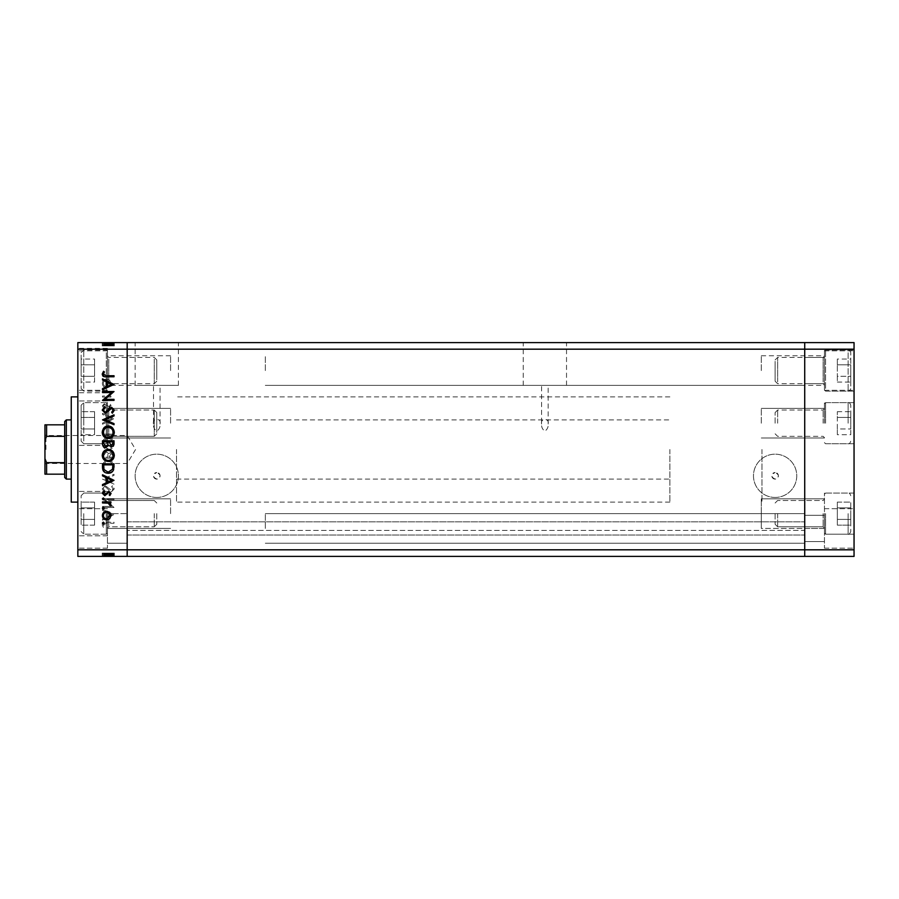 <?xml version="1.0" encoding="UTF-8"?>
<svg xmlns="http://www.w3.org/2000/svg" width="899" height="899" viewBox="0 0 899 899"><rect width="100%" height="100%" fill="white"/><g stroke="black" fill="none" stroke-linecap="round" stroke-linejoin="round"><path stroke-width="0.67" stroke-dasharray="4.5 3.37" d="M107.442 513.632L107.442 548.165L107.442 513.632L107.442 535.838L107.442 513.632L107.442 528.432L107.442 513.632L127.175 513.632L127.175 498.833L127.175 543.232L127.175 513.632L127.175 528.432L127.175 513.632L107.442 513.632M156.774 513.632L156.774 524.263L156.774 513.632M154.246 513.632L154.246 526.792L154.246 513.632M106.318 513.632L106.318 534.197L106.318 513.632M81.135 513.632L81.135 495.709L81.135 513.632M81.135 502.125L81.135 525.151L81.135 502.125L94.552 502.125L94.552 507.879L94.552 502.125L94.552 507.879L81.135 507.879L94.552 507.879L94.552 519.397L94.552 507.879L94.552 519.397L81.135 519.397L94.552 519.397L94.552 525.151L94.552 519.397L94.552 525.151L81.135 525.151L94.552 525.151L94.552 519.397L81.135 519.397L94.552 519.397L94.552 507.879L81.135 507.879L94.552 507.879L94.552 502.125L81.135 502.125M107.442 423.193L107.442 400.988L107.442 423.193M156.774 423.193L156.774 412.562L156.774 423.193M154.246 423.193L154.246 410.034L154.246 423.193M106.318 423.193L106.318 402.628L106.318 423.193M81.135 423.193L81.135 405.258L81.135 423.193M81.135 434.7L81.135 417.428L81.135 434.7L94.552 434.7L94.552 428.947L94.552 434.7L94.552 428.947L81.135 428.947L81.135 411.675L81.135 428.947L94.552 428.947L94.552 417.428L94.552 428.947L81.135 428.947L94.552 428.947L94.552 417.428L81.135 417.428L81.135 411.675L81.135 417.428L94.552 417.428L94.552 411.675L94.552 434.7L81.135 434.7M94.552 411.675L81.135 411.675L94.552 411.675L94.552 417.428L81.135 417.428L94.552 417.428L94.552 411.675M107.442 383.098L107.442 356.094L107.442 383.098M156.774 379.76L156.774 359.937L156.774 379.76M154.246 359.173L154.246 383.716L154.246 359.173M107.442 387.402L107.442 351.127L107.442 387.402M106.318 352.756L106.318 391.121L106.318 352.756M81.135 355.038L81.135 388.492L81.135 355.038M81.135 376.321L81.135 364.803L81.135 376.321L94.552 376.321L94.552 364.803L94.552 376.321L81.135 376.321M81.135 359.049L81.135 364.803L81.135 359.049L94.552 359.049L94.552 364.803L81.135 364.803L94.552 364.803L94.552 359.049M94.552 382.075L94.552 376.321L94.552 382.075L81.135 382.075M107.442 435.723L107.442 408.719L107.442 435.723M156.774 432.385L156.774 412.562L156.774 432.385M154.246 411.798L154.246 436.341L154.246 411.798M107.442 440.027L107.442 403.752L107.442 440.027M106.318 405.382L106.318 443.746L106.318 405.382M81.135 407.663L81.135 441.117L81.135 407.663M804.717 370.568L804.717 355.768L804.717 370.568M265.317 370.568L265.317 355.768L265.317 370.568M804.717 528.432L804.717 498.833L804.717 541.591L804.717 498.833L804.717 528.432L804.717 513.632L804.717 528.432L824.45 528.432L824.45 508.699L824.45 548.165L824.45 493.079L824.45 534.197L824.45 513.632L824.45 534.197L824.45 513.632L824.45 528.432L761.296 528.432L761.296 498.833L761.296 528.432L761.296 513.632L761.296 528.432L804.717 528.432M265.317 528.432L265.317 513.632L265.317 528.432M170.585 513.632L170.585 498.833L170.585 513.632M127.175 423.193L127.175 408.382L127.175 423.193M170.585 423.193L170.585 408.382L170.585 423.193M127.175 370.568L127.175 355.768L127.175 370.568M170.585 370.568L170.585 355.768L170.585 370.568M804.717 423.193L804.717 408.382L804.717 423.193M761.296 423.193L761.296 408.382L761.296 423.193M761.296 370.568L761.296 355.768L761.296 370.568M156.774 479.1A3.293 3.293 0 0 1 153.493 475.807A3.293 3.293 0 0 1 156.774 472.526C152.459 474.762 152.459 476.953 156.774 479.1C161.101 476.953 161.101 474.762 156.774 472.526A3.293 3.293 0 0 1 160.067 475.807A3.293 3.293 0 0 1 156.774 479.1M775.118 479.1A3.293 3.293 0 0 1 771.825 475.807A3.293 3.293 0 0 1 775.118 472.526C770.791 474.762 770.791 476.953 775.118 479.1C779.433 476.953 779.433 474.762 775.118 472.526A3.293 3.293 0 0 1 778.399 475.807A3.293 3.293 0 0 1 775.118 479.1M156.774 497.45A21.643 21.643 0 0 1 135.131 475.807A21.643 21.643 0 0 1 156.774 454.175A21.643 21.643 0 0 1 178.418 475.807A21.643 21.643 0 0 1 156.774 497.45A21.643 21.643 0 0 1 135.131 475.807A21.643 21.643 0 0 1 156.774 454.175A21.643 21.643 0 0 1 178.418 475.807A21.643 21.643 0 0 1 156.774 497.45M775.118 497.45A21.643 21.643 0 0 1 753.474 475.807A21.643 21.643 0 0 1 775.118 454.175A21.643 21.643 0 0 1 796.75 475.807A21.643 21.643 0 0 1 775.118 497.45A21.643 21.643 0 0 1 753.474 475.807A21.643 21.643 0 0 1 775.118 454.175A21.643 21.643 0 0 1 796.75 475.807A21.643 21.643 0 0 1 775.118 497.45M127.175 531.95L127.175 521.858L127.175 531.95M77.842 549.817L127.175 549.817L127.175 349.183L804.717 349.183L804.717 549.817L854.05 549.817L854.05 556.391L804.717 556.391L804.717 549.817L127.175 549.817L127.175 556.391L804.717 556.391L804.717 530.41L804.717 556.391L127.175 556.391L804.717 556.391L804.717 342.609L77.842 342.609L77.842 556.391L127.175 556.391L127.175 342.609L127.175 349.183L77.842 349.183M153.493 424.025C152.122 417.788 161.427 417.788 160.067 424.025C160.314 427.025 159.213 429.419 156.752 431.183C154.336 429.396 153.246 427.003 153.493 424.025L153.493 385.368L160.067 385.368L153.493 385.368M160.067 424.025L160.067 385.368M541.591 424.025C540.232 417.788 549.536 417.788 548.165 424.025C548.424 427.025 547.322 429.419 544.861 431.183C542.434 429.396 541.344 427.003 541.591 424.025L541.591 385.368L548.165 385.368L541.591 385.368M548.165 424.025L548.165 385.368M523.24 385.368L566.527 385.368L523.24 385.368L523.24 342.609L566.527 342.609L523.24 342.609M566.527 385.368L566.527 342.609M135.131 385.368L178.418 385.368L135.131 385.368L135.131 342.609L178.418 342.609L135.131 342.609M178.418 385.368L178.418 342.609M127.175 449.5L127.175 396.875L127.175 449.5M804.717 449.5L804.717 396.875L804.717 449.5M804.717 530.41L804.717 521.858L804.717 530.41L127.175 530.41L804.717 530.41M127.175 535.017L804.717 535.017L127.175 535.017M127.175 521.858L804.717 521.858L127.175 521.858M71.257 396.875L71.257 502.125M176.507 449.5L176.507 502.125L176.507 449.5M77.842 449.5L77.842 502.125L77.842 449.5M107.442 370.568L107.442 348.363L107.442 370.568M77.842 513.632L77.842 535.838L77.842 513.632M77.842 423.193L77.842 400.988L77.842 423.193M77.842 370.568L77.842 348.363L77.842 370.568M77.842 528.432L77.842 508.699L77.842 528.432M111.543 506.452L102.508 506.452L102.508 507.474L114.016 507.474L104.958 499.653L114.016 499.653L114.016 498.619L102.508 498.619L111.543 506.452L102.508 506.452L102.508 507.474L114.016 507.474L104.958 499.653L114.016 499.653L114.016 498.619L102.508 498.619L111.543 506.452M105.329 485.64L102.216 488.921L104.734 492.427L105.307 491.45L103.396 488.921L105.34 486.674L109.88 491.045L111.633 491.686L114.319 488.854L112.364 485.786L111.656 486.719L113.139 488.966L111.678 490.652L105.329 485.64L102.216 488.921L104.734 492.427L105.307 491.45L103.396 488.921L105.34 486.674L109.88 491.045L111.633 491.686L114.319 488.854L112.364 485.786L111.656 486.719L113.139 488.966L111.678 490.652L105.329 485.64M102.508 479.145L114.016 484.156L114.016 483.055L104.947 479.212L114.016 475.38L114.016 474.279L102.508 479.145L114.016 484.156L114.016 483.055L104.947 479.212L114.016 475.38L114.016 474.279L102.508 479.145M102.216 466.581C102.531 470.278 104.531 472.301 108.217 472.649C111.903 472.335 113.937 470.346 114.319 466.671C114.016 462.929 112.004 460.884 108.273 460.546C104.565 460.872 102.553 462.884 102.216 466.581C102.531 470.278 104.531 472.301 108.217 472.649C111.903 472.335 113.937 470.346 114.319 466.671C114.016 462.929 112.004 460.884 108.273 460.546C104.565 460.872 102.553 462.884 102.216 466.581M102.216 443.555C102.531 447.252 104.531 449.275 108.217 449.624C111.903 449.32 113.937 447.32 114.319 443.645C114.016 439.903 112.004 437.858 108.273 437.521C104.565 437.847 102.553 439.858 102.216 443.555C102.531 447.252 104.531 449.275 108.217 449.624C111.903 449.32 113.937 447.32 114.319 443.645C114.016 439.903 112.004 437.858 108.273 437.521C104.565 437.847 102.553 439.858 102.216 443.555M102.508 424.238L114.016 418.631L102.508 413.315L102.508 414.439L106.194 416.147L106.194 421.361L102.508 423.114L102.508 424.238L114.016 418.777L102.508 413.315L102.508 414.439L106.194 416.147L106.194 421.361L102.508 423.114L102.508 424.238M102.362 375.906L103.318 376.872L104.284 375.906L103.318 374.95L102.362 375.906L103.318 376.872L104.284 375.906L103.318 374.95L102.362 375.906M106.689 387.784L109.678 386.637L111.071 383.435L109.678 380.232L106.689 379.086C104.026 379.322 102.587 380.771 102.362 383.435C102.576 386.087 104.026 387.548 106.689 387.784L109.678 386.637L111.071 383.435L109.678 380.232L106.689 379.086C104.026 379.322 102.587 380.771 102.362 383.435C102.576 386.087 104.026 387.548 106.689 387.784M102.362 390.818L103.318 391.773L104.284 390.818L103.318 389.851L102.362 390.818L103.318 391.773L104.284 390.818L103.318 389.851L102.362 390.818M102.508 396.054L102.508 397.088L110.925 397.088L110.925 396.054L109.678 396.054L111.071 393.998L110.779 393.099L109.88 393.672L108.217 395.863L102.508 396.054L102.508 397.088L110.925 397.088L110.925 396.054L109.678 396.054L111.071 393.998L110.779 393.099L108.217 395.863L102.508 396.054M102.362 400.111L103.318 401.066L104.284 400.111L103.318 399.156L102.362 400.111L103.318 401.066L104.284 400.111L103.318 399.156L102.362 400.111M108.858 407.708L111.071 405.584L109.869 403.437L109.15 404.134L110.038 405.584L108.903 406.674L104.79 403.28L102.362 405.752L103.497 408.157L104.284 407.472L103.396 405.809L104.745 404.314L108.858 407.708L111.071 405.584L109.869 403.437L109.15 404.134L110.038 405.584L108.903 406.674L104.79 403.28L102.362 405.752L103.497 408.157L104.284 407.472L103.396 405.809L104.745 404.314L108.858 407.708M108.116 425.721C104.408 425.935 102.542 427.89 102.508 431.599L102.508 435.161L114.016 435.161L113.6 429.183C112.555 426.856 110.723 425.699 108.116 425.721C104.408 425.935 102.542 427.89 102.508 431.599L102.508 435.161L114.016 435.161L113.6 429.183C112.555 426.856 110.723 425.699 108.116 425.721M102.508 455.074L102.508 458.187L114.016 458.187L114.016 455.939C114.151 453.804 113.195 452.579 111.173 452.287L108.723 453.613L105.779 451.399C103.655 451.658 102.565 452.882 102.508 455.074L102.508 458.187L114.016 458.187L114.016 455.939C114.151 453.804 113.195 452.579 111.173 452.287L108.723 453.613L105.779 451.399C103.655 451.658 102.565 452.882 102.508 455.074M102.508 520.173L114.016 514.565L102.508 509.25L102.508 510.374L106.194 512.07L106.194 517.296L102.508 519.049L102.508 520.173L114.016 514.711L102.508 509.25L102.508 510.374L106.194 512.07L106.194 517.296L102.508 519.049L102.508 520.173M103.396 524.87L106.363 523.274L114.016 523.274L114.016 522.24L106.251 522.24C103.936 521.926 102.598 522.813 102.216 524.926L103.542 527.702L104.43 527.095L103.396 524.87L106.363 523.274L114.016 523.274L114.016 522.24L106.251 522.24C103.936 521.926 102.598 522.813 102.216 524.926L103.542 527.702L104.43 527.095L103.396 524.87M111.543 556.391L102.508 556.391L114.016 556.391L102.508 556.391L111.543 556.391L111.543 553.11L102.508 553.11L102.508 556.391L114.319 556.391L102.216 556.391L114.319 556.391L102.216 556.391L114.319 556.391L102.216 556.391L114.016 556.391L102.508 556.391L114.016 556.391L102.508 556.391L114.016 556.391L102.508 556.391L106.194 556.391L102.508 556.391L102.508 553.11L110.925 553.11L110.925 556.391L110.925 553.11L109.678 553.11L109.678 556.391L109.678 553.11L111.071 553.11L111.071 556.391L102.362 556.391L111.071 556.391L111.071 553.11L106.689 553.11L106.689 556.391L110.038 556.391L103.396 556.391L114.016 556.391L102.216 556.391L106.689 556.391L106.689 553.11L102.362 553.11L102.362 556.391L102.362 553.11L103.318 553.11L103.318 556.391L103.318 553.11L104.284 553.11L104.284 556.391L104.284 553.11L102.362 553.11L109.678 553.11L109.678 556.391M111.543 342.609L102.508 342.609L114.016 342.609L102.508 342.609L111.543 342.609L111.543 345.89L102.508 345.89L102.508 342.609L114.319 342.609L102.216 342.609L114.319 342.609L102.216 342.609L114.319 342.609L102.216 342.609L114.016 342.609L102.508 342.609L114.016 342.609L102.508 342.609L114.016 342.609L102.508 342.609L106.194 342.609L102.508 342.609L102.508 345.89L110.925 345.89L110.925 342.609L110.925 345.89L109.678 345.89L109.678 342.609L109.678 345.89L111.071 345.89L111.071 342.609L102.362 342.609L111.071 342.609L111.071 345.89L106.689 345.89L106.689 342.609L110.038 342.609L103.396 342.609L114.016 342.609L102.216 342.609L106.689 342.609L106.689 345.89L102.362 345.89L102.362 342.609L102.362 345.89L103.318 345.89L103.318 342.609L103.318 345.89L104.284 345.89L104.284 342.609L104.284 345.89L102.362 345.89L109.678 345.89L109.678 342.609M71.257 449.5L71.257 479.1L71.257 449.5M109.678 345.89L102.362 345.89L106.689 345.89L103.396 345.89L103.396 342.609L113.139 342.609L103.396 342.609L113.139 342.609L103.396 342.609L103.396 345.89L104.745 345.89L104.745 342.609L104.734 345.89L105.554 345.89L105.554 342.609M106.689 345.89L106.689 342.609L106.689 345.89M105.554 345.89L111.071 345.89L109.15 345.89L110.038 345.89L110.038 342.609L110.038 345.89L108.217 345.89L108.217 342.609L108.217 345.89L102.508 345.89L102.508 342.609L102.508 345.89L106.194 345.89L106.194 342.609L106.194 345.89L102.508 345.89L102.508 342.609L102.508 345.89L114.016 345.89L114.016 342.609L114.016 345.89L102.508 345.89L102.508 342.609L102.508 345.89L114.016 345.89L113.6 342.609M103.318 345.89L103.318 342.609L103.318 345.89M102.362 345.89L102.362 342.609M110.779 345.89L110.779 342.609M114.319 345.89L102.216 345.89L113.139 345.89L103.396 345.89L109.88 345.89L109.88 342.609L109.88 345.89L111.633 345.89L111.633 342.609L111.656 345.89L114.319 345.89L114.319 342.609L114.319 345.89L108.273 345.89L108.273 342.609L108.273 345.89L102.216 345.89L102.216 342.609L102.216 345.89L114.319 345.89L103.396 345.89L108.273 345.89L108.273 342.609L108.273 345.89L102.216 345.89L108.217 345.89L108.217 342.609L108.217 345.89L114.319 345.89L114.319 342.609M104.284 345.89L104.284 342.609L104.284 345.89M111.071 345.89L111.071 342.609M109.869 345.89L109.869 342.609M113.6 345.89L108.116 345.89L112.836 345.89L109.15 345.89L109.15 342.609L103.688 342.609L112.836 342.609L109.15 342.609L109.15 345.89L112.836 345.89L103.688 345.89L108.116 345.89L108.116 342.609L108.116 345.89L102.508 345.89L102.508 342.609L102.508 345.89L114.016 345.89L114.016 342.609L114.016 345.89L111.173 345.89L111.173 342.609M110.038 345.89L110.038 342.609M108.903 345.89L108.903 342.609M108.138 345.89L108.138 342.609M106.093 345.89L106.093 342.609M104.79 345.89L104.79 342.609M103.497 345.89L103.497 342.609M106.419 345.89L106.419 342.609M107.565 345.89L107.565 342.609M108.858 345.89L108.858 342.609M111.779 345.89L107.374 345.89L111.779 345.89L111.779 342.609L107.374 342.609L111.779 342.609L107.374 342.609L111.779 342.609L111.779 345.89L107.374 345.89L107.374 342.609L107.374 345.89L111.779 345.89M112.836 345.89L112.836 342.609L112.836 345.89M111.173 345.89L103.688 345.89L103.688 342.609L107.97 342.609L103.688 342.609L103.688 345.89L105.779 345.89L105.779 342.609L105.779 345.89L102.508 345.89L102.508 342.609L102.508 345.89L114.016 345.89L114.016 342.609L114.016 345.89L104.947 345.89L104.947 342.609L104.958 345.89L114.016 345.89L114.016 342.609L114.016 345.89L102.508 345.89L102.508 342.609L102.508 345.89L114.016 345.89L114.016 342.609L114.016 345.89L104.958 345.89L114.016 345.89L114.016 342.609L114.016 345.89L102.508 345.89L102.508 342.609L102.508 345.89L111.543 345.89M112.521 345.89L112.521 342.609M103.981 345.89L103.981 342.609M113.139 345.89L113.139 342.609M104.43 345.89L103.396 345.89L103.396 342.609L103.396 345.89L103.396 342.609L103.396 345.89L114.016 345.89L114.016 342.609L114.016 345.89L102.508 345.89L102.508 342.609L102.508 345.89L106.194 345.89L106.194 342.609L106.194 345.89L102.508 345.89L102.508 342.609L102.508 345.89L114.016 345.89L114.016 342.609L114.016 345.89L102.216 345.89L102.216 342.609L102.216 345.89L103.542 345.89L103.542 342.609L103.565 345.89L104.43 345.89L104.43 342.609M108.723 345.89L108.723 342.609M111.15 345.89L111.15 342.609M109.15 345.89L109.15 342.609M107.97 345.89L107.97 342.609L107.97 345.89M107.835 345.89L107.835 342.609M103.688 345.89L103.688 342.609M108.217 345.89L108.217 342.609M105.307 345.89L105.307 342.609M105.34 345.89L105.34 342.609M106.475 345.89L106.475 342.609M112.364 345.89L112.364 342.609M111.678 345.89L111.678 342.609M110.184 345.89L110.184 342.609M109.049 345.89L109.049 342.609M107.374 345.89L107.374 342.609L107.374 345.89M109.678 553.11L102.362 553.11L106.689 553.11L103.396 553.11L103.396 556.391L113.139 556.391L103.396 556.391L113.139 556.391L103.396 556.391L103.396 553.11L104.745 553.11L104.745 556.391L104.734 553.11L105.554 553.11L105.554 556.391M106.689 553.11L106.689 556.391L106.689 553.11M105.554 553.11L111.071 553.11L109.15 553.11L110.038 553.11L110.038 556.391L110.038 553.11L108.217 553.11L108.217 556.391L108.217 553.11L102.508 553.11L102.508 556.391L102.508 553.11L106.194 553.11L106.194 556.391L106.194 553.11L102.508 553.11L102.508 556.391L102.508 553.11L114.016 553.11L114.016 556.391L114.016 553.11L102.508 553.11L102.508 556.391L102.508 553.11L114.016 553.11L113.6 556.391M103.318 553.11L103.318 556.391L103.318 553.11M102.362 553.11L102.362 556.391M110.779 553.11L110.779 556.391M114.319 553.11L102.216 553.11L113.139 553.11L103.396 553.11L109.88 553.11L109.88 556.391L109.88 553.11L111.633 553.11L111.633 556.391L111.656 553.11L114.319 553.11L114.319 556.391L114.319 553.11L108.273 553.11L108.273 556.391L108.273 553.11L102.216 553.11L102.216 556.391L102.216 553.11L114.319 553.11L103.396 553.11L108.273 553.11L108.273 556.391L108.273 553.11L102.216 553.11L108.217 553.11L108.217 556.391L108.217 553.11L114.319 553.11L114.319 556.391M104.284 553.11L104.284 556.391L104.284 553.11M111.071 553.11L111.071 556.391M109.869 553.11L109.869 556.391M113.6 553.11L108.116 553.11L112.836 553.11L109.15 553.11L109.15 556.391L103.688 556.391L112.836 556.391L109.15 556.391L109.15 553.11L112.836 553.11L103.688 553.11L108.116 553.11L108.116 556.391L108.116 553.11L102.508 553.11L102.508 556.391L102.508 553.11L114.016 553.11L114.016 556.391L114.016 553.11L111.173 553.11L111.173 556.391M110.038 553.11L110.038 556.391M108.903 553.11L108.903 556.391M108.138 553.11L108.138 556.391M106.093 553.11L106.093 556.391M104.79 553.11L104.79 556.391M103.497 553.11L103.497 556.391M106.419 553.11L106.419 556.391M107.565 553.11L107.565 556.391M108.858 553.11L108.858 556.391M111.779 553.11L107.374 553.11L111.779 553.11L111.779 556.391L107.374 556.391L111.779 556.391L107.374 556.391L111.779 556.391L111.779 553.11L107.374 553.11L107.374 556.391L107.374 553.11L111.779 553.11M112.836 553.11L112.836 556.391L112.836 553.11M111.173 553.11L103.688 553.11L103.688 556.391L107.97 556.391L103.688 556.391L103.688 553.11L105.779 553.11L105.779 556.391L105.779 553.11L102.508 553.11L102.508 556.391L102.508 553.11L114.016 553.11L114.016 556.391L114.016 553.11L104.947 553.11L104.947 556.391L104.958 553.11L114.016 553.11L114.016 556.391L114.016 553.11L102.508 553.11L102.508 556.391L102.508 553.11L114.016 553.11L114.016 556.391L114.016 553.11L104.958 553.11L114.016 553.11L114.016 556.391L114.016 553.11L102.508 553.11L102.508 556.391L102.508 553.11L111.543 553.11M112.521 553.11L112.521 556.391M103.981 553.11L103.981 556.391M113.139 553.11L113.139 556.391M104.43 553.11L103.396 553.11L103.396 556.391L103.396 553.11L103.396 556.391L103.396 553.11L114.016 553.11L114.016 556.391L114.016 553.11L102.508 553.11L102.508 556.391L102.508 553.11L106.194 553.11L106.194 556.391L106.194 553.11L102.508 553.11L102.508 556.391L102.508 553.11L114.016 553.11L114.016 556.391L114.016 553.11L102.216 553.11L102.216 556.391L102.216 553.11L103.542 553.11L103.542 556.391L103.565 553.11L104.43 553.11L104.43 556.391M108.723 553.11L108.723 556.391M111.15 553.11L111.15 556.391M109.15 553.11L109.15 556.391M107.97 553.11L107.97 556.391L107.97 553.11M107.835 553.11L107.835 556.391M103.688 553.11L103.688 556.391M108.217 553.11L108.217 556.391M105.307 553.11L105.307 556.391M105.34 553.11L105.34 556.391M106.475 553.11L106.475 556.391M112.364 553.11L112.364 556.391M111.678 553.11L111.678 556.391M110.184 553.11L110.184 556.391M109.049 553.11L109.049 556.391M107.374 553.11L107.374 556.391L107.374 553.11M103.396 383.435C103.565 381.412 104.655 380.299 106.689 380.12L110.038 383.435C109.835 385.457 108.712 386.57 106.689 386.761C104.655 386.57 103.565 385.457 103.396 383.435C103.565 381.412 104.655 380.299 106.689 380.12L110.038 383.435C109.835 385.457 108.712 386.57 106.689 386.761C104.655 386.57 103.565 385.457 103.396 383.435M107.374 420.799L107.374 416.687L111.779 418.72L107.374 420.799L107.374 416.687L111.779 418.72L107.374 420.799M112.836 433.318L112.836 434.127L103.688 434.127L103.981 429.52L108.116 426.755L112.521 429.778L112.836 434.127L103.688 434.127L103.981 429.52L108.116 426.755L112.521 429.778L112.836 433.318M103.396 443.6C103.621 440.532 105.239 438.858 108.273 438.555C111.274 438.869 112.892 440.555 113.139 443.6C112.869 446.634 111.229 448.298 108.217 448.59C105.239 448.275 103.632 446.612 103.396 443.6C103.621 440.532 105.239 438.858 108.273 438.555C111.274 438.869 112.892 440.555 113.139 443.6C112.869 446.634 111.229 448.298 108.217 448.59C105.239 448.275 103.632 446.612 103.396 443.6M107.835 454.31L107.97 457.153L103.688 457.153L103.688 455.681L105.779 452.433L107.835 454.31L107.97 457.153L103.688 457.153L103.688 455.681L105.779 452.433L107.835 454.31M111.15 453.321L112.836 455.748L112.836 457.153L109.15 457.153L111.15 453.321L112.836 455.748L112.836 457.153L109.15 457.153L111.15 453.321M103.396 466.626C103.621 463.558 105.239 461.884 108.273 461.58C111.274 461.895 112.892 463.581 113.139 466.626C112.869 469.66 111.229 471.323 108.217 471.615C105.239 471.301 103.632 469.638 103.396 466.626C103.621 463.558 105.239 461.884 108.273 461.58C111.274 461.895 112.892 463.581 113.139 466.626C112.869 469.66 111.229 471.323 108.217 471.615C105.239 471.301 103.632 469.638 103.396 466.626M107.374 516.734L107.374 512.621L111.779 514.644L107.374 516.734L107.374 512.621L111.779 514.644L107.374 516.734M103.318 522.128L104.284 523.094L103.318 524.05L102.362 523.094L103.318 522.128M109.678 512.363L111.071 515.565L109.678 518.768L106.689 519.914C104.026 519.678 102.587 518.229 102.362 515.565C102.576 512.913 104.026 511.452 106.689 511.216L109.678 512.363M103.396 515.565C103.565 517.588 104.655 518.701 106.689 518.88L110.038 515.565C109.835 513.543 108.712 512.43 106.689 512.239C104.655 512.43 103.565 513.543 103.396 515.565M103.318 507.227L104.284 508.182L103.318 509.149L102.362 508.182L103.318 507.227M102.508 501.912L110.925 501.912L110.925 502.946L109.678 502.946L111.071 505.002L110.779 505.901L108.217 503.137L102.508 502.946L102.508 501.912M103.318 497.934L104.284 498.889L103.318 499.844L102.362 498.889L103.318 497.934M111.071 493.416L109.869 495.563L109.15 494.866L110.038 493.416L108.903 492.326L104.79 495.72L102.362 493.248L103.497 490.843L104.284 491.528L103.396 493.191L104.745 494.686L108.858 491.292L111.071 493.416M114.016 480.223L102.508 485.685L102.508 484.561L106.194 482.853L106.194 477.639L102.508 475.886L102.508 474.762L114.016 480.223M107.374 478.201L107.374 482.313L111.779 480.28L107.374 478.201M102.508 467.401L102.508 463.839L114.016 463.839L113.6 469.817C112.555 472.144 110.723 473.301 108.116 473.279C104.408 473.065 102.542 471.11 102.508 467.401M112.836 465.682L112.836 464.873L103.688 464.873L103.981 469.48L108.116 472.245L112.521 469.222L112.836 465.682M108.217 449.376C111.903 449.68 113.937 451.68 114.319 455.355C114.016 459.097 112.004 461.142 108.273 461.479C104.565 461.153 102.553 459.142 102.216 455.445C102.531 451.748 104.531 449.725 108.217 449.376M103.396 455.4C103.621 458.468 105.239 460.142 108.273 460.445C111.274 460.131 112.892 458.445 113.139 455.4C112.869 452.366 111.229 450.702 108.217 450.41C105.239 450.725 103.632 452.388 103.396 455.4M102.508 440.813L114.016 440.813L114.016 443.061C114.151 445.196 113.195 446.421 111.173 446.713L108.723 445.387L105.779 447.601C103.655 447.342 102.565 446.118 102.508 443.926L102.508 440.813M107.835 444.69L107.97 441.847L103.688 441.847L103.688 443.319L105.779 446.567L107.835 444.69M111.15 445.679L112.836 443.252L112.836 441.847L109.15 441.847L111.15 445.679M108.217 426.351C111.903 426.665 113.937 428.654 114.319 432.329C114.016 436.071 112.004 438.116 108.273 438.454C104.565 438.128 102.553 436.116 102.216 432.419C102.531 428.722 104.531 426.699 108.217 426.351M103.396 432.374C103.621 435.442 105.239 437.116 108.273 437.42C111.274 437.105 112.892 435.419 113.139 432.374C112.869 429.34 111.229 427.677 108.217 427.385C105.239 427.699 103.632 429.362 103.396 432.374M102.508 419.709L114.016 414.844L114.016 415.945L104.947 419.788L114.016 423.62L114.016 424.721L102.508 419.709M102.216 410.079L104.734 406.573L105.307 407.55L103.396 410.079L105.34 412.326L109.88 407.955L111.633 407.314L114.319 410.146L112.364 413.214L111.656 412.281L113.139 410.034L111.678 408.348L105.329 413.36L102.216 410.079M102.508 392.548L102.508 391.526L114.016 391.526L104.958 399.347L114.016 399.347L114.016 400.381L102.508 400.381L111.543 392.548L102.508 392.548M114.016 384.289L102.508 389.75L102.508 388.626L106.194 386.93L106.194 381.704L102.508 379.951L102.508 378.827L114.016 384.289M107.374 382.266L107.374 386.379L111.779 384.356L107.374 382.266M106.363 375.726L114.016 375.726L114.016 376.76L106.251 376.76C103.936 377.074 102.598 376.187 102.216 374.074L103.542 371.298L104.43 371.905L103.396 374.13L106.363 375.726M775.118 513.632L775.118 524.263L775.118 513.632M777.646 513.632L777.646 526.792L777.646 513.632M825.563 513.632L825.563 534.197L825.563 513.632M850.757 513.632L850.757 531.556L850.757 513.632M850.757 525.151L850.757 502.125L850.757 525.151L837.34 525.151L837.34 519.397L837.34 525.151L837.34 519.397L850.757 519.397L837.34 519.397L837.34 507.879L837.34 519.397L837.34 507.879L850.757 507.879L837.34 507.879L837.34 502.125L837.34 507.879L837.34 502.125L850.757 502.125L837.34 502.125L837.34 507.879L850.757 507.879L837.34 507.879L837.34 519.397L850.757 519.397L837.34 519.397L837.34 525.151L850.757 525.151M824.45 423.193L824.45 402.628L824.45 423.193M775.118 423.193L775.118 412.562L775.118 423.193M777.646 423.193L777.646 410.034L777.646 423.193M825.563 423.193L825.563 402.628L825.563 423.193M850.757 423.193L850.757 405.258L850.757 423.193M850.757 434.7L850.757 428.947L850.757 434.7L837.34 434.7L837.34 428.947L837.34 434.7M850.757 417.428L850.757 428.947L850.757 411.675L850.757 417.428L837.34 417.428L837.34 428.947L850.757 428.947L837.34 428.947L837.34 411.675L837.34 417.428L850.757 417.428M837.34 411.675L850.757 411.675M824.45 358.027L824.45 385.03L824.45 358.027M775.118 361.364L775.118 381.187L775.118 361.364M777.646 381.951L777.646 357.409L777.646 381.951M824.45 353.734L824.45 389.997L824.45 353.734M825.563 388.368L825.563 350.003L825.563 388.368M850.757 386.087L850.757 352.633L850.757 386.087M850.757 376.321L850.757 364.803L850.757 382.075L850.757 376.321L837.34 376.321L837.34 382.075L837.34 376.321L850.757 376.321M850.757 359.049L850.757 364.803L850.757 359.049L837.34 359.049L837.34 376.321L837.34 364.803L850.757 364.803L837.34 364.803L837.34 359.049M837.34 382.075L850.757 382.075M44.95 449.5L44.95 434.532L44.95 449.5M45.939 449.5L45.939 435.521L45.939 449.5M64.683 421.541L64.683 477.459M66.324 479.1L66.324 419.9M669.867 449.5L669.867 502.125L669.867 449.5M761.959 449.5L761.959 502.125L761.959 449.5M44.95 424.834L44.95 474.166M44.95 440.341L46.591 436.341L46.591 424.834L64.683 424.834M64.683 436.341L46.591 436.341M64.683 462.659L46.591 462.659L44.95 458.659M64.683 474.166L46.591 474.166L46.591 462.659M824.45 370.568L824.45 350.003L824.45 370.568M854.05 513.632L854.05 534.197L854.05 513.632M854.05 423.193L854.05 402.628L854.05 423.193M854.05 370.568L854.05 350.003L854.05 370.568M854.05 528.432L854.05 508.699L854.05 528.432M854.05 349.183L804.717 349.183L804.717 342.609L854.05 342.609L854.05 549.817M108.757 513.632L108.757 526.792L108.757 513.632M83.764 513.632L83.764 534.197L83.764 513.632M108.757 423.193L108.757 410.034L108.757 423.193M83.764 423.193L83.764 402.628L83.764 423.193M108.757 359.173L108.757 383.716L108.757 359.173M83.764 388.368L83.764 350.003L83.764 388.368M108.757 411.798L108.757 436.341L108.757 411.798M83.764 440.993L83.764 402.628L83.764 440.993M107.273 345.89L107.273 342.609M108.307 345.89L108.307 342.609M106.363 345.89L106.363 342.609M106.251 345.89L106.251 342.609M107.273 553.11L107.273 556.391M108.307 553.11L108.307 556.391M106.363 553.11L106.363 556.391M106.251 553.11L106.251 556.391M823.136 513.632L823.136 526.792L823.136 513.632M848.128 513.632L848.128 534.197L848.128 513.632M823.136 423.193L823.136 410.034L823.136 423.193M848.128 423.193L848.128 402.628L848.128 423.193M823.136 381.951L823.136 357.409L823.136 381.951M848.128 352.756L848.128 391.121L848.128 352.756M108.757 526.792L107.442 528.106L108.757 526.792L154.246 526.792L108.757 526.792M156.774 503.013L154.246 500.485L108.757 500.485L107.442 499.17L108.757 500.485L154.246 500.485L156.774 503.013M107.442 494.203L106.318 493.079L83.764 493.079L81.135 495.709L83.764 493.079L106.318 493.079L107.442 494.203M106.318 534.197L83.764 534.197L81.135 531.556L83.764 534.197L106.318 534.197L107.442 533.073L106.318 534.197M156.774 524.263L154.246 526.792L156.774 524.263M108.757 410.034L107.442 408.719L108.757 410.034L154.246 410.034L108.757 410.034M156.774 433.812L154.246 436.341L108.757 436.341L107.442 437.656L108.757 436.341L154.246 436.341L156.774 433.812M107.442 442.623L106.318 443.746L83.764 443.746L81.135 441.117L83.764 443.746L106.318 443.746L107.442 442.623M106.318 402.628L83.764 402.628L81.135 405.258L83.764 402.628L106.318 402.628L107.442 403.752L106.318 402.628M156.774 412.562L154.246 410.034L156.774 412.562M156.774 359.937L154.246 357.409L108.757 357.409L107.442 356.094M156.774 381.187L154.246 383.716L108.757 383.716L107.442 385.03M107.442 389.997L106.318 391.121L83.764 391.121L81.135 388.492M107.442 351.127L106.318 350.003L83.764 350.003L81.135 352.633M761.296 355.768L824.45 355.768M265.317 513.632L804.717 513.632L265.317 513.632M170.585 498.833L107.442 498.833L170.585 498.833M170.585 408.382L107.442 408.382L170.585 408.382M170.585 355.768L107.442 355.768M761.296 408.382L824.45 408.382L761.296 408.382M761.296 498.833L824.45 498.833L761.296 498.833M669.867 396.875L176.507 396.875M669.867 502.125L176.507 502.125M761.296 437.993L824.45 437.993L761.296 437.993M761.296 385.368L824.45 385.368M170.585 437.993L107.442 437.993L170.585 437.993M170.585 385.368L107.442 385.368M170.585 528.432L107.442 528.432L170.585 528.432M265.317 543.232L804.717 543.232L265.317 543.232M265.317 385.368L804.717 385.368L265.317 385.368M176.507 419.9L669.867 419.9M107.442 491.438L77.842 491.438L107.442 491.438M107.442 400.988L77.842 400.988L107.442 400.988M107.442 348.363L77.842 348.363M107.442 350.835L77.842 350.835L107.442 350.835M107.442 508.699L77.842 508.699L107.442 508.699M127.175 543.232L107.442 543.232L127.175 543.232M107.442 390.301L77.842 390.301L107.442 390.301M107.442 548.165L77.842 548.165L107.442 548.165M107.442 445.387L77.842 445.387L107.442 445.387M107.442 392.762L77.842 392.762M107.442 535.838L77.842 535.838L107.442 535.838M176.507 479.1L669.867 479.1M823.136 500.485L824.45 499.17L823.136 500.485L777.646 500.485L823.136 500.485M775.118 524.263L777.646 526.792L823.136 526.792L824.45 528.106L823.136 526.792L777.646 526.792L775.118 524.263M824.45 533.073L825.563 534.197L848.128 534.197C848.791 534.871 849.667 533.995 850.757 531.556C849.667 533.995 848.791 534.871 848.128 534.197L825.563 534.197L824.45 533.073M825.563 493.079L848.128 493.079C849.184 492.731 850.061 493.607 850.757 495.709C850.061 493.607 849.184 492.731 848.128 493.079L825.563 493.079L824.45 494.203L825.563 493.079M775.118 503.013L777.646 500.485L775.118 503.013M775.118 412.562L777.646 410.034L823.136 410.034L824.45 408.719M775.118 433.812L777.646 436.341L823.136 436.341L824.45 437.656M824.45 442.623L825.563 443.746L848.128 443.746C849.218 444.061 850.094 443.185 850.757 441.117M824.45 403.752L825.563 402.628L848.128 402.628C849.184 402.28 850.061 403.157 850.757 405.258M775.118 359.937L777.646 357.409L823.136 357.409L824.45 356.094M775.118 381.187L777.646 383.716L823.136 383.716L824.45 385.03M824.45 389.997L825.563 391.121L848.128 391.121C849.128 391.492 850.005 390.616 850.757 388.492M824.45 351.127L825.563 350.003L848.128 350.003C849.128 349.632 850.005 350.509 850.757 352.633M44.95 464.468L45.939 463.479L127.175 463.479L135.569 449.5L127.175 435.521L45.939 435.521L44.95 434.532M854.05 493.079L824.45 493.079L854.05 493.079M854.05 402.628L824.45 402.628L854.05 402.628M854.05 350.003L824.45 350.003M824.45 508.699L854.05 508.699L824.45 508.699M824.45 350.835L854.05 350.835L824.45 350.835M804.717 515.284L824.45 515.284L804.717 515.284M804.717 357.409L824.45 357.409L804.717 357.409M804.717 541.591L824.45 541.591L804.717 541.591M804.717 383.716L824.45 383.716L804.717 383.716M824.45 548.165L854.05 548.165L824.45 548.165M824.45 390.301L854.05 390.301L824.45 390.301M854.05 443.746L824.45 443.746L854.05 443.746M854.05 391.121L824.45 391.121M854.05 534.197L824.45 534.197L854.05 534.197"/><path stroke-width="1.35" d="M854.05 349.183L854.05 556.391L127.175 556.391L127.175 349.183L854.05 349.183L854.05 342.609L804.717 342.609L804.717 556.391L804.717 342.609L77.842 342.609L77.842 549.817L127.175 549.817L127.175 342.609L127.175 349.183L77.842 349.183M854.05 549.817L127.175 549.817L127.175 556.391L77.842 556.391L77.842 549.817M77.842 502.125L71.257 502.125L71.257 396.875L77.842 396.875M111.543 392.548L102.508 392.548L102.508 391.526L114.016 391.526L104.958 399.347L114.016 399.347L114.016 400.381L102.508 400.381L111.543 392.548M105.329 413.36L102.216 410.079L104.734 406.573L105.307 407.55L103.396 410.079L105.34 412.326L109.88 407.955L111.633 407.314L114.319 410.146L112.364 413.214L111.656 412.281L113.139 410.034L111.678 408.348L105.329 413.36M102.508 419.855L114.016 414.844L114.016 415.945L104.947 419.788L114.016 423.62L114.016 424.721L102.508 419.855M102.216 432.419C102.531 428.722 104.531 426.699 108.217 426.351C111.903 426.665 113.937 428.654 114.319 432.329C114.016 436.071 112.004 438.116 108.273 438.454C104.565 438.128 102.553 436.116 102.216 432.419M102.216 455.445C102.531 451.748 104.531 449.725 108.217 449.376C111.903 449.68 113.937 451.68 114.319 455.355C114.016 459.097 112.004 461.142 108.273 461.479C104.565 461.153 102.553 459.142 102.216 455.445M102.508 474.762L114.016 480.369L102.508 485.685L102.508 484.561L106.194 482.853L106.194 477.639L102.508 475.886L102.508 474.762M102.362 523.094L103.318 522.128L104.284 523.094L103.318 524.05L102.362 523.094M106.689 511.216L109.678 512.363L111.071 515.565L109.678 518.768L106.689 519.914C104.026 519.678 102.587 518.229 102.362 515.565C102.576 512.913 104.026 511.452 106.689 511.216M102.362 508.182L103.318 507.227L104.284 508.182L103.318 509.149L102.362 508.182M102.508 502.946L102.508 501.912L110.925 501.912L110.925 502.946L109.678 502.946L111.071 505.002L110.779 505.901L109.88 505.328L108.217 503.137L102.508 502.946M102.362 498.889L103.318 497.934L104.284 498.889L103.318 499.844L102.362 498.889M108.858 491.292L111.071 493.416L109.869 495.563L109.15 494.866L110.038 493.416L108.903 492.326L104.79 495.72L102.362 493.248L103.497 490.843L104.284 491.528L103.396 493.191L104.745 494.686L108.858 491.292M108.116 473.279C104.408 473.065 102.542 471.11 102.508 467.401L102.508 463.839L114.016 463.839L113.6 469.817C112.555 472.144 110.723 473.301 108.116 473.279M102.508 443.926L102.508 440.813L114.016 440.813L114.016 443.061C114.151 445.196 113.195 446.421 111.173 446.713L108.723 445.387L105.779 447.601C103.655 447.342 102.565 446.118 102.508 443.926M102.508 378.827L114.016 384.435L102.508 389.75L102.508 388.626L106.194 386.93L106.194 381.704L102.508 379.951L102.508 378.827M103.396 374.13L106.363 375.726L114.016 375.726L114.016 376.76L106.251 376.76C103.936 377.074 102.598 376.187 102.216 374.074L103.542 371.298L104.43 371.905L103.396 374.13M106.689 518.88L110.038 515.565C109.835 513.543 108.712 512.43 106.689 512.239C104.655 512.43 103.565 513.543 103.396 515.565C103.565 517.588 104.655 518.701 106.689 518.88M107.374 482.313L111.779 480.28L107.374 478.201L107.374 482.313M112.836 464.873L103.688 464.873L103.981 469.48L108.116 472.245L112.521 469.222L112.836 464.873M108.273 460.445C111.274 460.131 112.892 458.445 113.139 455.4C112.869 452.366 111.229 450.702 108.217 450.41C105.239 450.725 103.632 452.388 103.396 455.4C103.621 458.468 105.239 460.142 108.273 460.445M112.836 443.252L112.836 441.847L109.15 441.847L111.15 445.679L112.836 443.252M107.97 442.533L107.97 441.847L103.688 441.847L103.688 443.319L105.779 446.567L107.835 444.69L107.97 442.533M108.273 437.42C111.274 437.105 112.892 435.419 113.139 432.374C112.869 429.34 111.229 427.677 108.217 427.385C105.239 427.699 103.632 429.362 103.396 432.374C103.621 435.442 105.239 437.116 108.273 437.42M107.374 386.379L111.779 384.356L107.374 382.266L107.374 386.379M66.324 479.1L64.683 477.459L64.683 421.541L66.324 419.9L66.324 479.1L71.257 479.1M44.95 474.166L46.591 474.166L44.95 474.166L44.95 424.834L46.591 424.834L44.95 424.834M64.683 474.166L46.591 474.166L46.591 462.659L44.95 458.659M64.683 436.341L46.591 436.341L44.95 440.341M64.683 462.659L46.591 462.659M64.683 424.834L46.591 424.834L46.591 436.341M66.324 419.9L71.257 419.9"/></g></svg>
